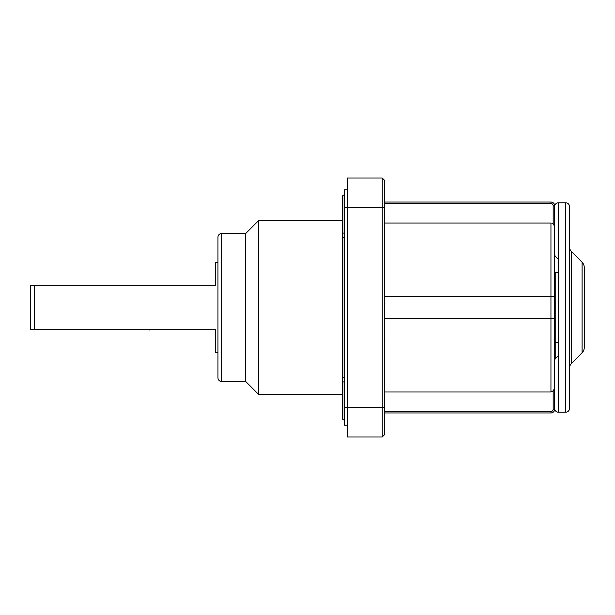 <?xml version="1.0" encoding="UTF-8"?>
<svg xmlns="http://www.w3.org/2000/svg" width="615" height="615" viewBox="0 0 615 615"><rect width="100%" height="100%" fill="white"/><g stroke="black" fill="none" stroke-linecap="round" stroke-linejoin="round"><path stroke-width="0.92" d="M344.5 207.601L344.5 407.399L382.238 407.399L382.238 436.996L384.46 434.774L384.46 180.226L382.238 178.004L382.238 207.601L344.5 207.601L344.5 189.843L347.46 189.843M384.46 407.399L382.238 407.399L382.238 207.601L384.46 207.601M382.238 436.996L347.46 436.996L347.46 178.004L382.238 178.004M258.661 220.554L258.661 394.446L245.716 381.5L245.716 233.5L258.661 220.554L342.278 220.554M245.716 381.5L221.661 381.5A3.698 3.698 0 0 1 217.964 377.795L217.964 237.206A3.698 3.698 0 0 1 221.661 233.5L221.661 381.492M245.716 233.5L221.661 233.5M217.964 352.641L215.742 352.641L215.742 329.702L34.448 329.702L34.448 285.299L215.742 285.299L215.742 262.359L217.964 262.359M34.448 285.299L30.75 285.299L30.75 329.702L34.448 329.702M148.968 329.702L149.645 329.702M150.121 329.702L149.922 330.232M106.81 329.702L110.5 329.702M115.236 329.702L119.633 329.702M131.118 329.702L136.176 329.702M140.927 329.702L144.979 329.702M102.382 285.299L104.435 285.299M107.933 285.299L112.045 285.299M115.305 285.299L116.888 285.299M122.131 285.299L127.42 285.299M132.986 285.299L138.413 285.299M148.138 285.299L148.892 285.299M149.553 285.299L150.314 285.299M144.917 285.299L146.332 285.299M147.638 285.299L149.514 285.299M384.46 391.97L550.948 391.97L553.169 391.194L553.169 409.244L554.653 409.244L554.653 205.756L553.169 205.756L553.169 223.806L551.77 223.13M554.653 409.244A3.698 3.698 0 0 1 550.948 412.949L550.948 411.466L384.46 411.466M384.46 412.949L550.948 412.949M553.169 409.244A2.222 2.222 0 0 1 550.948 411.466M554.653 318.601L550.948 318.601L554.653 318.601M552.393 391.663L554.653 388.557M550.948 391.97L550.948 318.601L384.829 318.601M554.653 296.399L550.948 296.399L554.653 296.399M384.829 296.399L550.948 296.399L550.948 223.03L384.46 223.03M554.653 226.443L553.169 223.806M384.46 203.534L550.948 203.534A2.222 2.222 0 0 1 553.169 205.756M384.46 202.051L550.948 202.051A3.698 3.698 0 0 1 554.653 205.756M384.46 342.816L384.46 340.971M384.829 340.971L384.46 339.565M384.829 339.565L384.46 319.385M384.46 319.262L384.46 306.531M384.829 306.531L384.46 304.094M384.829 304.094L384.46 262.336M344.5 407.399L344.5 425.157L347.46 425.157M344.5 380.477L344.5 379.124M342.278 409.206L342.278 408.206M342.278 412.573L342.278 413.864M342.278 410.666L342.278 409.967M342.278 409.898L342.278 411.958M342.278 374.458L342.278 375.55M342.278 377.587L342.278 381.377M342.278 418.438A1.107 1.107 180 0 0 342.286 418.546L342.278 377.964L342.893 377.964L342.278 387.181M342.278 391.924L342.278 395.837M342.278 400.111L342.278 404.032M342.278 417.277L342.278 418.215M342.278 378.117L342.278 379.194M342.278 377.318L342.278 376.818M342.278 376.226L342.278 375.481M344.5 237.313L342.278 237.036L342.278 232.362L342.278 234.876M342.278 239.035L342.278 237.521M342.278 237.036L342.278 375.265M342.278 418.554L342.893 419.545L342.893 382.03L344.5 381.707M344.5 377.687L342.893 377.964L342.893 232.977L344.5 233.293M342.278 232.332L342.278 196.454L342.278 232.347L342.278 224.721L342.278 232.332L342.893 232.977L342.893 195.455L342.278 196.562M342.278 238.489L342.278 237.967M342.278 240.58L342.278 239.596M342.278 203.227L342.278 201.928M342.278 205.987L342.278 204.611M342.278 207.347L342.278 206.801L342.278 207.347M342.278 206.386L342.278 205.587M342.278 202.458L342.278 201.958M342.278 203.319L342.278 203.719M342.278 204.334L342.278 205.033M342.278 205.794L342.278 206.517M342.278 219.709L342.278 219.163M342.278 199.152L342.278 198.553M342.278 197.722L342.278 196.785M554.653 229.433L554.653 385.567M554.653 382.976L554.653 382.246M554.653 351.711L554.653 338.765M554.653 206.494A3.698 3.698 0 0 1 558.351 202.796L558.351 412.204A3.698 3.698 0 0 1 554.653 408.506M558.351 202.796L565.754 202.796A3.698 3.698 0 0 1 569.452 206.494L569.452 246.507A7.403 7.403 0 0 0 571.619 251.743L582.082 262.205A7.403 7.403 0 0 1 584.25 267.433L584.25 281.655M558.351 412.204L565.754 412.204L565.754 202.796M571.619 251.743L571.619 363.257A7.403 7.403 0 0 0 569.452 368.493L569.452 408.506A3.698 3.698 0 0 1 565.754 412.204M569.452 408.506L569.452 206.494M571.619 363.257L582.082 352.795L582.082 262.205M584.25 336.113L584.25 347.56A7.403 7.403 0 0 1 582.082 352.795M584.25 347.567L584.25 267.44M584.25 328.287L584.25 320.069M584.25 318.747L584.25 281.632M584.25 336.205L584.25 333.699M554.653 360.828A3.698 3.698 0 0 1 555.737 358.214L555.737 272.061M554.653 254.172A3.698 3.698 180 0 0 555.737 256.786L558.351 259.399M558.351 355.601L555.737 358.214L555.737 342.939M569.452 298.252L569.452 316.748M550.948 318.601L550.948 296.399M550.948 203.534L550.948 202.051M342.278 394.446L258.661 394.446M554.653 271.984L558.351 272.975M554.653 343.016L558.351 342.025M342.278 410.305L342.278 409.636M342.278 376.841L342.278 375.719M342.278 377.326L342.278 376.903M342.278 382.653L342.278 377.964M342.278 197.361L342.278 203.565M342.278 207.37L342.278 211.76M342.278 215.98L342.278 220.308M342.278 233.984L342.278 237.298M342.278 202.427L342.278 200.552M342.278 198.291L342.278 197.646M342.278 238.159L342.278 239.281M342.893 195.455L344.5 194.655L342.893 195.455L342.278 196.446M342.893 419.545L344.5 420.345"/></g></svg>
